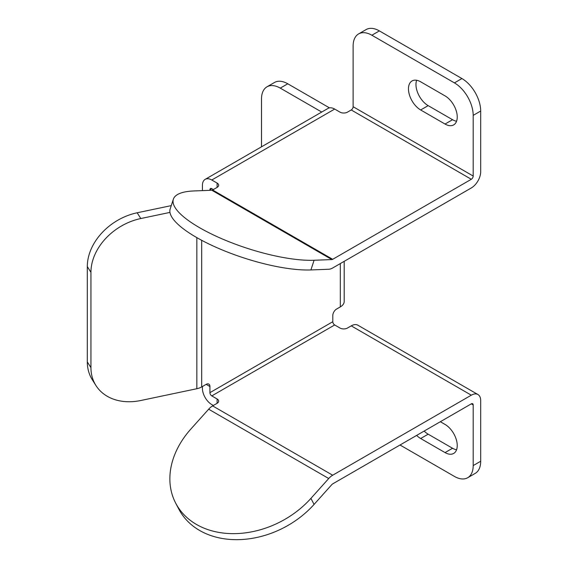 <?xml version="1.0" encoding="UTF-8"?>
<svg xmlns="http://www.w3.org/2000/svg" width="568" height="568" viewBox="0 0 568 568"><rect width="100%" height="100%" fill="white"/><g stroke="black" fill="none" stroke-linecap="round" stroke-linejoin="round"><path stroke-width="0.85" d="M202.414 190.621L202.414 185.424A13.263 7.661 60 0 1 205.162 179.353L328.041 108.403A13.263 7.661 -120 0 1 334.673 109.063L339.983 112.13A5.304 3.06 0 0 0 347.488 112.13L351.244 109.965A2.655 1.534 -60 0 0 353.118 106.713L473.187 176.037L473.187 115.382L480.691 111.044A26.533 15.315 -120 0 0 461.926 78.554L454.421 82.885A26.533 15.315 60 0 1 473.187 115.382M213.355 189.57L211.793 188.675A2.655 1.534 -120 0 0 210.465 188.541A2.655 1.534 -120 0 0 209.919 189.755L209.919 190.33M205.162 179.353A13.263 7.661 60 0 1 211.793 180.006L217.104 183.073L217.104 187.404A5.304 3.06 0 0 0 218.659 185.239A5.304 3.06 0 0 0 217.104 183.073M217.104 187.404L212.624 189.996A2.655 1.534 -60 0 1 211.829 190.252L194.015 190.947A84.902 23.707 -161.9 0 0 173.368 199.183A84.902 23.707 -161.9 0 0 221.477 238.595A84.902 23.707 -161.9 0 0 314.083 260.265L331.889 259.569A2.655 1.534 120 0 0 332.685 259.313L471.305 179.282A2.655 1.534 120 0 0 473.187 176.037M353.118 106.713L353.118 46.058A26.533 15.315 60 0 1 358.614 33.917A26.533 15.315 60 0 1 371.877 35.23L454.421 82.885M420.654 109.965A17.246 9.954 60 0 1 409.393 94.764A17.246 9.954 60 0 1 412.034 80.947A17.246 9.954 60 0 1 420.654 81.799L445.042 95.886A17.246 9.954 60 0 1 456.31 111.079A17.246 9.954 60 0 1 453.669 124.896A17.246 9.954 60 0 1 445.042 124.044L420.654 109.965L428.158 105.634L452.547 119.713A17.246 9.954 -120 0 0 456.558 121.247M371.877 35.23L379.381 30.899L461.926 78.554M379.381 30.899A26.533 15.315 -120 0 0 366.119 29.579L358.614 33.917M173.368 199.183L170.194 208.868A84.902 23.707 18.1 0 0 218.304 248.28A84.902 23.707 18.1 0 0 310.909 269.949L314.083 260.265M480.691 111.044L480.691 171.699A13.263 7.661 120 0 1 471.305 187.951L332.685 267.982A13.263 7.661 120 0 1 328.723 269.253L310.909 269.949M344.187 261.344L344.187 301.494A13.263 7.661 0 0 1 340.303 306.912L336.547 309.077A5.304 3.06 120 0 0 332.798 315.581L332.798 321.715A2.655 1.534 60 0 0 334.673 324.96L211.793 395.903L217.104 398.97L217.104 403.308A5.304 3.06 0 0 0 218.659 401.143A5.304 3.06 0 0 0 217.104 398.97M310.909 498.392A84.902 65.142 152.2 0 1 175.761 503.291L178.927 509.311A84.902 65.142 -27.8 0 0 314.083 504.412L310.909 498.392L328.723 478.519A13.263 7.661 -60 0 1 332.685 475.217L471.305 395.186A13.263 7.661 -60 0 1 477.944 394.526L357.875 325.208A13.263 7.661 120 0 0 351.244 325.862L347.488 328.027A5.304 3.06 0 0 1 339.983 328.027L334.673 324.96M95.914 385.473A53.065 40.711 -32.2 0 1 90.944 367.652L87.309 361.894A53.065 40.711 147.8 0 0 92.286 379.715L95.914 385.473A53.065 40.711 -32.2 0 0 140.8 400.504L196.833 388.725A13.263 7.661 0 0 0 201.675 386.943L206.163 384.351L209.919 386.524L209.919 392.658A2.655 1.534 -120 0 0 211.793 395.903M213.355 405.474L211.793 404.572A13.263 7.661 60 0 1 202.414 388.327L202.414 386.524M467.691 477.731L475.196 473.4A26.533 15.315 -120 0 0 480.691 461.251L473.187 465.59A26.533 15.315 60 0 1 467.691 477.731A26.533 15.315 60 0 1 454.421 476.417L400.021 445.007M473.187 465.59L473.187 404.934L471.305 403.848L332.685 483.879A2.655 1.534 -60 0 0 331.889 484.54L314.083 504.412M440.356 421.719L445.042 424.431A17.246 9.954 60 0 1 456.31 439.625A17.246 9.954 60 0 1 453.669 453.441A17.246 9.954 60 0 1 445.042 452.589L420.654 438.51A17.246 9.954 60 0 1 416.642 435.407M175.761 503.291A84.902 65.142 152.2 0 1 190.848 429.074L208.655 409.201A13.263 7.661 120 0 1 212.624 405.9L332.685 475.217M137.172 212.78A53.065 40.711 147.8 0 0 87.309 266.584L90.944 272.342A53.065 40.711 -32.2 0 1 140.8 218.538L137.172 212.78L171.259 205.616M169.974 212.404L140.8 218.538M90.944 367.652L90.944 272.342M261.507 146.821L261.507 98.953A26.533 15.315 60 0 1 267.003 86.805A26.533 15.315 60 0 1 280.265 88.118L287.77 83.787A26.533 15.315 -120 0 0 274.507 82.474L267.003 86.805M321.722 112.052L280.265 88.118M209.919 386.524A5.304 3.06 120 0 0 208.818 384.089A5.304 3.06 120 0 0 206.163 384.351M287.77 83.787L329.49 107.877M424.147 431.076A17.246 9.954 -120 0 0 428.158 434.179L452.547 448.258A17.246 9.954 -120 0 0 456.558 449.792M416.642 80.273A17.246 9.954 -120 0 0 428.158 105.634M87.309 361.894L87.309 266.584M477.944 394.526A13.263 7.661 -60 0 1 480.691 400.596L480.691 461.251M471.305 403.848A2.655 1.534 -60 0 1 472.633 403.713A2.655 1.534 -60 0 1 473.187 404.934M217.104 403.308L212.624 405.9M196.833 388.725L196.833 237.616M331.889 259.569L211.829 190.252M452.547 448.258L445.042 452.589M428.158 434.179L420.654 438.51M452.547 119.713L445.042 124.044M334.673 109.063L211.793 180.006M211.793 188.675L209.919 189.755M201.675 240.292L201.675 386.943M209.919 392.658L332.798 321.715M340.303 306.912L340.303 263.587M328.723 478.519L208.655 409.201M471.305 395.186L351.244 325.862M212.624 189.996L332.685 259.313M471.305 179.282L351.244 109.965"/></g></svg>
